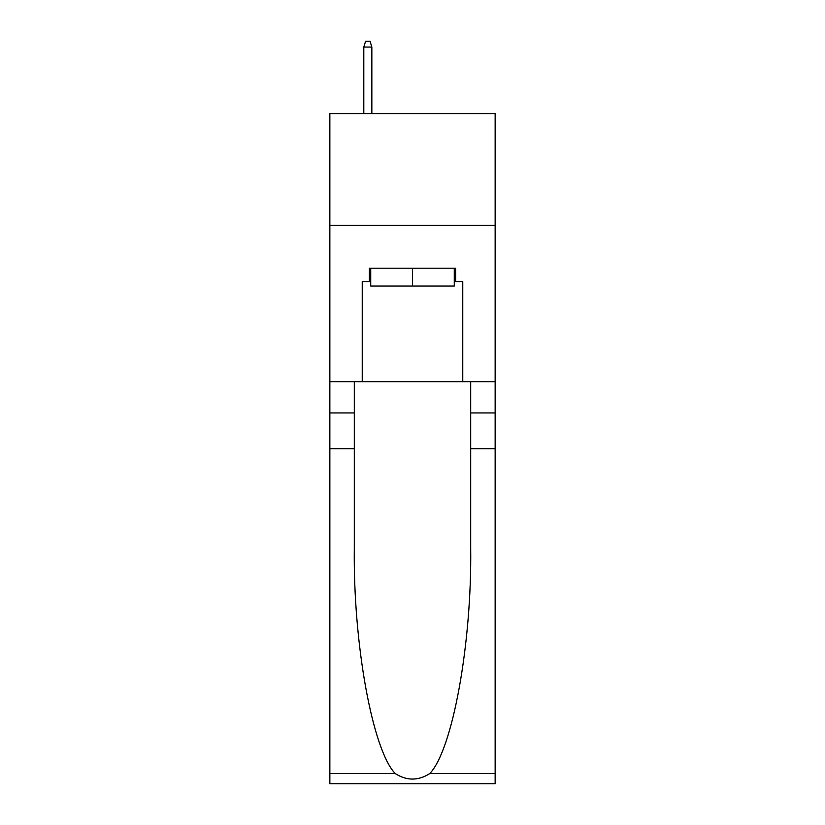 <?xml version="1.0" encoding="UTF-8"?>
<svg xmlns="http://www.w3.org/2000/svg" width="825" height="825" viewBox="0 0 825 825"><rect width="100%" height="100%" fill="white"/><g stroke="black" fill="none" stroke-linecap="round" stroke-linejoin="round"><path stroke-width="1.24" d="M495.144 225.307L495.144 113.623L329.856 113.623L329.856 225.307L495.144 225.307L495.144 381.676L462.763 381.676L462.763 281.603L455.617 281.603L455.617 268.197L369.383 268.197L369.383 281.603L370.724 281.603M454.276 268.197L454.276 286.069L370.724 286.069L370.724 268.197M412.5 268.197L412.5 286.069M429.784 773.561L495.144 773.561L495.144 783.75L329.856 783.75L329.856 448.687L354.307 448.687L354.307 548.305C353.121 643.51 372.436 749.884 395.216 773.561C406.725 780.904 418.254 780.904 429.784 773.561C452.564 749.884 471.879 643.51 470.693 548.305L470.693 381.676M470.693 448.687L495.144 448.687L495.144 381.676M329.856 448.687L329.856 225.307M354.307 381.676L354.307 448.687M495.144 773.561L495.144 448.687M329.856 381.676L362.237 381.676L362.237 281.603L369.383 281.603M362.237 381.676L462.763 381.676M454.276 281.603L455.617 281.603M371.848 113.623L371.848 47.056L363.804 47.056L363.804 113.623M363.804 47.056L365.588 41.25L370.054 41.25L371.848 47.056M470.693 412.943L495.144 412.943M354.307 412.943L329.856 412.943M329.856 773.561L395.216 773.561"/></g></svg>
